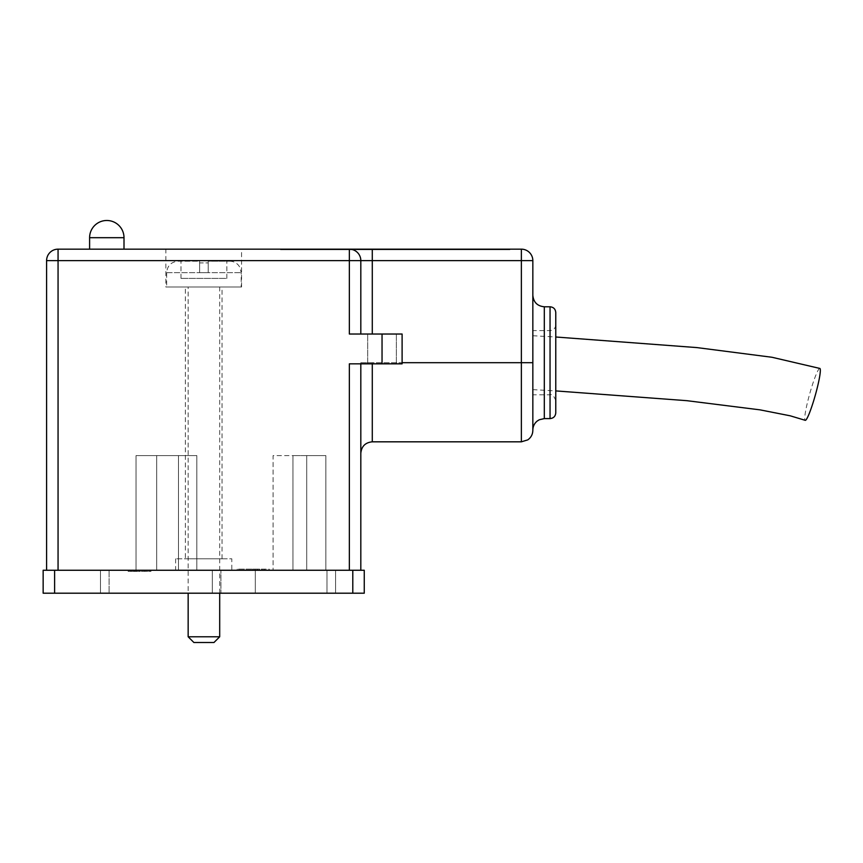 <?xml version="1.0" encoding="UTF-8"?>
<svg xmlns="http://www.w3.org/2000/svg" width="863" height="863" viewBox="0 0 863 863"><rect width="100%" height="100%" fill="white"/><g stroke="black" fill="none" stroke-linecap="round" stroke-linejoin="round"><path stroke-width="0.65" stroke-dasharray="4.32 3.24" d="M185.351 287.001L222.05 287.001L185.351 287.001L185.351 558.793L222.05 558.793L185.351 558.793M144.811 570.26L128.156 570.26L144.811 570.26L144.811 571.414L144.811 570.26M269.17 570.26L237.26 570.26L269.17 570.26L269.17 569.116L237.26 569.116L269.17 569.116M136.268 571.414L130.335 571.414L130.335 570.26L150.949 570.26L130.335 570.26L130.335 571.414L150.949 571.414L150.949 570.26L150.949 571.414L136.268 571.414L136.268 570.26M231.802 570.26L175.61 570.26L231.802 570.26L231.802 558.793L175.61 558.793L231.802 558.793M292.945 570.26L273.096 570.26L306.71 570.26L292.945 570.26L292.945 455.588L292.945 570.26L292.945 455.588L273.096 455.588L273.096 570.26L273.096 455.588L292.945 455.588L292.945 570.26M325.847 570.26L306.71 570.26L325.847 570.26L325.847 455.588L292.945 455.588L306.71 455.588L306.71 570.26L306.71 455.588L306.71 570.26L306.71 455.588L325.847 455.588L325.847 570.26M326.991 570.26L100.486 570.26L326.991 570.26L326.991 593.205L255.308 593.205L326.991 593.205L326.991 570.26M178.479 570.26L136.041 570.26L196.829 570.26L178.479 570.26L196.829 570.26L178.479 570.26L178.479 455.588L156.688 455.588L156.688 570.26L156.688 455.588L156.688 570.26L156.688 455.588L136.041 455.588L136.041 570.26L136.041 455.588L136.041 570.26L136.041 455.588L156.688 455.588L156.688 570.26L156.688 455.588L136.041 455.588L156.688 455.588L156.688 570.26L156.688 455.588L178.479 455.588L178.479 570.26L178.479 455.588L178.479 570.26L178.479 455.588L156.688 455.588L178.479 455.588L178.479 570.26M372.287 334.024L360.82 334.024L372.287 334.024L372.287 260.626L521.371 260.626L521.371 362.687L402.104 362.687L402.104 334.024L372.287 334.024L402.104 334.024L402.104 362.687L360.82 362.687L360.82 363.841L349.353 363.841L372.287 363.841L360.82 363.841L360.82 362.687L360.82 453.291L360.82 362.687L372.287 362.687L372.287 363.841L402.104 363.841L372.287 363.841L372.287 362.687L372.287 363.841M360.82 570.26L58.058 570.26L360.82 570.26L360.82 363.841M360.82 334.024L360.82 260.626L360.82 334.024L349.353 334.024L360.82 334.024L360.82 260.626A11.467 11.467 0 0 0 349.353 249.159L509.904 249.159L372.287 249.159L372.287 260.626L360.82 260.626A11.467 11.467 0 0 0 349.353 249.159L521.371 249.159A11.467 11.467 0 0 1 532.838 260.626L521.371 260.626L521.371 249.159M532.838 295.319L532.838 430.065L532.838 295.319M532.838 430.357L532.838 260.626M58.058 570.26L58.058 260.626L360.82 260.626A11.467 11.467 0 0 0 349.353 249.159L58.058 249.159A11.467 11.467 0 0 0 46.591 260.626L46.591 570.26L58.058 570.26L46.591 570.26M372.287 441.824L372.287 362.687L402.104 362.687L402.104 363.841L402.104 334.024L349.353 334.024L349.353 249.159A11.467 11.467 0 0 1 360.82 260.626M402.104 362.687L402.104 363.841L349.353 363.841L349.353 570.26M165.858 249.159L241.554 249.159L165.858 249.159L165.858 287.001L241.554 287.001L165.858 287.001M54.617 570.26L43.15 570.26L43.15 593.205L54.617 593.205L54.617 570.26L352.794 570.26L352.794 593.205L364.262 593.205L364.262 570.26L352.794 570.26M54.617 593.205L352.794 593.205M220.906 593.205L255.308 593.205L212.309 593.205L220.906 593.205L220.906 570.26L220.906 593.205M109.094 593.205L212.309 593.205L100.486 593.205L109.094 593.205L109.094 570.26L109.094 593.205M555.772 362.687L555.772 400.54L555.772 362.687M555.772 412.859L555.772 312.514M555.772 324.844C555.438 328.328 553.528 330.238 550.044 330.583L550.044 394.801L550.044 330.583L532.838 330.583L532.838 394.801L532.838 330.583M532.838 362.687L532.838 389.645L532.838 335.739L532.838 362.687L521.371 362.687L521.371 441.824M335.588 570.26L335.588 593.205L335.588 570.26M100.486 570.26L100.486 593.205L100.486 570.26M367.703 334.024L396.365 334.024L367.703 334.024L367.703 363.841L396.365 363.841L367.703 363.841L396.365 363.841L367.703 363.841L367.703 334.024L396.365 334.024L367.703 334.024M396.365 334.024L396.365 363.841L396.365 334.024M196.829 455.588L178.479 455.588L196.829 455.588L196.829 570.26L196.829 455.588L178.479 455.588L196.829 455.588L196.829 570.26L196.829 455.588M819.85 368.436A26.947 2.88 -74.3 0 0 809.828 393.399A26.947 2.88 -74.3 0 0 805.222 420.313M509.904 249.731L509.904 249.159L509.904 249.731L280.54 249.731L509.904 249.731M280.54 249.731L280.54 249.159L280.54 249.731M135.62 571.414L135.62 570.26M139.579 571.414L139.579 570.26M261.921 570.26L264.218 570.26L264.218 569.116L264.218 570.26L261.921 570.26L261.921 569.116L264.218 569.116L261.921 569.116L261.921 570.26M257.336 570.26L259.634 570.26L259.634 569.116L259.634 570.26L257.336 570.26L257.336 569.116L259.634 569.116L257.336 569.116L257.336 570.26M238.587 570.26L255.038 570.26L255.038 569.116L255.038 570.26L252.751 570.26L252.751 569.116L252.751 570.26L252.751 569.116L255.038 569.116L252.751 569.116L252.751 570.26L238.587 570.26L238.587 569.116L252.751 569.116L238.587 569.116L238.587 570.26M138.932 571.414L128.156 571.414L138.932 571.414L138.932 570.26M133.765 571.414L133.765 570.26M128.156 571.414L128.156 570.26M134.369 571.414L134.369 570.26M134.757 571.414L134.757 570.26M131.586 571.414L131.586 570.26M134.294 571.414L134.294 570.26M136.678 571.414L136.678 570.26M148.77 571.414L148.77 570.26L148.77 571.414M166.656 287.001L241.198 287.001L166.656 287.001L166.656 272.665C167.336 265.696 171.154 261.877 178.123 261.198L199.623 261.198L199.623 262.913L208.22 262.913L208.22 261.198L208.22 272.665L208.22 262.913L199.623 262.913L199.623 261.198L178.123 261.198M188.156 287.001L219.698 287.001L188.156 287.001L188.156 593.205M199.623 272.665L199.623 261.198L199.623 272.665L199.623 262.913L199.623 272.665L208.22 272.665L208.22 261.198L229.731 261.198L208.22 261.198L208.22 272.665L199.623 272.665M226.861 278.404L226.861 261.198L226.861 278.404L180.993 278.404L226.861 278.404M180.993 278.404L180.993 261.198L180.993 278.404M219.698 636.775L188.156 636.775M193.895 642.514L213.959 642.514M89.601 249.159L124.002 249.159L89.601 249.159M382.039 334.024L382.039 363.841M544.305 418.598L544.305 306.786M550.044 306.786L550.044 418.598M58.058 249.159L58.058 260.626L46.591 260.626M255.308 570.26L255.308 593.205L255.308 570.26M212.309 570.26L212.309 593.205L212.309 570.26M140.011 571.414L140.011 570.26M166.656 272.665L241.198 272.665L166.656 272.665M124.002 237.692L89.601 237.692M222.05 558.793L222.05 287.001M555.772 400.54C553.949 395.89 552.04 393.97 550.044 394.801L532.838 394.801M241.554 287.001L241.554 249.159M175.61 558.793L175.61 570.26M532.838 389.645L555.772 390.907M532.838 335.739L555.772 337.002M237.26 569.116L237.26 570.26M229.731 261.198C233.398 261.273 236.397 262.73 238.738 265.567L240.022 267.616L241.198 272.665L241.198 287.001M219.698 593.205L219.698 287.001"/><path stroke-width="1.29" d="M360.82 363.841L360.82 570.26M372.287 363.841L372.287 441.824L521.371 441.824L521.371 260.626L372.287 260.626L372.287 249.159L349.353 249.159A11.467 11.467 0 0 1 360.82 260.626L360.82 334.024M46.591 570.26L46.591 260.626A11.467 11.467 0 0 1 58.058 249.159L521.371 249.159L521.371 260.626L532.838 260.626L532.838 430.357C532.73 434.38 531.025 437.563 527.746 439.893L521.371 441.824M349.353 570.26L349.353 363.841L402.104 363.841L402.104 334.024L382.039 334.024L382.039 363.841M349.353 249.159L349.353 334.024L382.039 334.024M43.15 570.26L54.617 570.26L54.617 593.205L43.15 593.205L43.15 570.26M352.794 570.26L364.262 570.26L364.262 593.205L352.794 593.205L352.794 570.26L54.617 570.26M352.794 593.205L54.617 593.205M550.044 306.786C553.528 307.12 555.438 309.04 555.772 312.514L555.772 412.859C555.438 416.344 553.528 418.264 550.044 418.598L550.044 306.786L544.305 306.786C537.347 306.106 533.517 302.277 532.838 295.319M532.838 260.626A11.467 11.467 0 0 0 521.371 249.159A11.467 11.467 0 0 1 532.838 260.626M555.772 390.907L686.851 400.68L759.99 409.849L790.195 415.804L805.222 420.313A26.947 2.88 -74.3 0 0 815.74 393.625A26.947 2.88 -74.3 0 0 819.85 368.436L771.997 357.271L696.926 347.595L555.772 337.002M188.156 636.775L219.698 636.775L213.959 642.514L193.895 642.514L188.156 636.775L188.156 593.205M89.601 237.692L124.002 237.692A17.206 17.206 0 0 0 106.796 220.486A17.206 17.206 0 0 0 89.601 237.692L89.601 249.159M532.838 362.687L402.104 362.687M58.058 570.26L58.058 249.159A11.467 11.467 0 0 0 46.591 260.626L372.287 260.626L372.287 334.024M544.305 306.786L544.305 418.598L539.267 419.763L537.207 421.058C534.38 423.399 532.924 426.398 532.838 430.065M550.044 418.598L544.305 418.598M372.287 441.824C365.319 442.503 361.5 446.322 360.82 453.291M219.698 636.775L219.698 593.205M124.002 237.692L124.002 249.159"/></g></svg>
